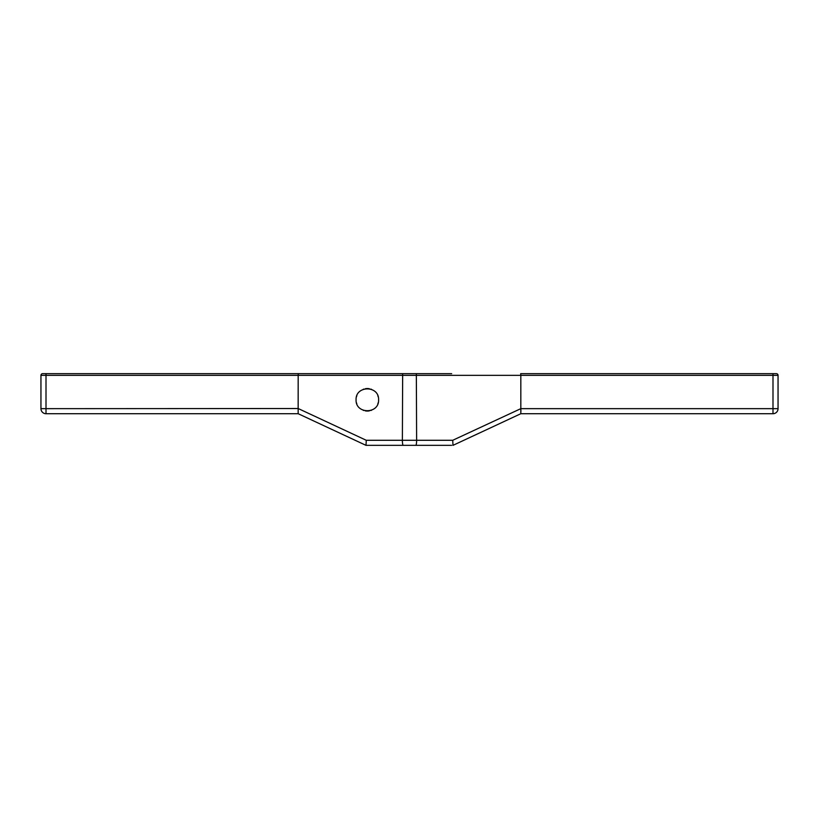 <?xml version="1.0" encoding="UTF-8"?>
<svg xmlns="http://www.w3.org/2000/svg" width="819" height="819" viewBox="0 0 819 819"><rect width="100%" height="100%" fill="white"/><g stroke="black" fill="none" stroke-linecap="round" stroke-linejoin="round"><path stroke-width="1.23" d="M314.209 373.659L298.321 373.659L298.177 375.348L46.007 375.348L46.007 408.661L40.95 408.661L40.95 375.348A1.689 1.689 -90 0 1 42.639 373.659A1.689 1.689 -90 0 0 40.95 375.348L46.007 375.348L46.007 373.659L42.639 373.659L451.668 373.659M314.209 421.191L298.157 413.708L298.177 375.348L520.823 375.348L520.679 373.659L776.361 373.659A1.689 1.689 0 0 1 778.05 375.348L778.05 408.661A5.057 5.057 0 0 1 772.993 413.718L520.823 413.718L520.823 375.348L778.05 375.348M435.452 373.659L371.498 373.659M327.784 373.659L358.814 373.659M403.235 445.341L366.001 445.341L366.267 440.284L402.375 440.284A5.057 0.86 -90 0 0 403.235 445.341L415.765 445.341A5.057 0.86 -90 0 0 416.625 440.284L402.375 440.284L402.661 373.659M451.668 445.341L415.765 445.341M446.816 445.341L393.079 445.341M365.97 445.331L298.157 413.708L46.007 413.718A5.057 5.057 0 0 1 40.95 408.661M378.593 399.805C379.207 385.288 355.456 385.288 356.07 399.805C355.456 414.322 379.207 414.322 378.593 399.805M46.007 413.718L46.007 408.661L298.177 408.527L366.267 440.284M416.339 373.659L416.625 440.284L452.733 440.284L452.999 445.341L520.843 413.708M772.993 373.659L772.993 413.718M520.915 411.404L520.812 408.661L778.05 408.661M520.812 408.661L452.733 440.284M378.224 396.949A11.261 11.261 0 0 0 377.805 395.659M371.478 389.332A11.261 11.261 0 0 0 370.823 389.097M369.379 388.728A11.261 11.261 0 0 0 365.284 388.728M363.841 389.097A11.261 11.261 0 0 0 363.186 389.332M356.859 395.659A11.261 11.261 0 0 0 356.439 396.949M356.439 402.651A11.261 11.261 0 0 0 356.859 403.941M363.186 410.268A11.261 11.261 0 0 0 363.841 410.503M365.284 410.872A11.261 11.261 0 0 0 369.379 410.872M370.823 410.503A11.261 11.261 0 0 0 371.478 410.268M377.805 403.941A11.261 11.261 0 0 0 378.224 402.651"/></g></svg>
